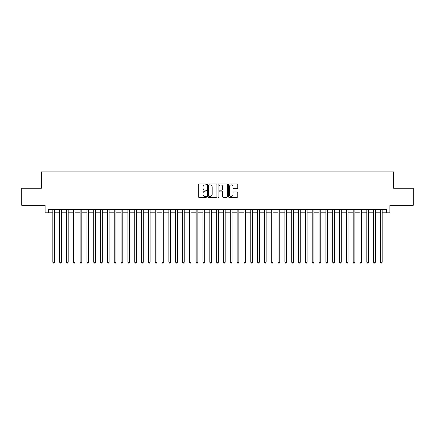 <?xml version="1.0" encoding="UTF-8"?>
<svg xmlns="http://www.w3.org/2000/svg" width="435" height="435" viewBox="0 0 435 435"><rect width="100%" height="100%" fill="white"/><g stroke="black" fill="none" stroke-linecap="round" stroke-linejoin="round"><path stroke-width="0.65" d="M206.576 184.407A0.468 0.468 0 0 0 206.108 183.94L198.991 183.94A0.669 0.669 0 0 0 198.322 184.609L198.322 196.669A0.669 0.669 0 0 0 198.991 197.338L206.108 197.338A0.468 0.468 0 0 0 206.576 196.87A0.468 0.468 0 0 0 206.108 196.402L205.189 196.402A2.142 2.142 0 0 1 203.042 194.255L203.042 193.249A2.142 2.142 0 0 1 205.189 191.106L206.108 191.106A0.468 0.468 0 0 0 206.576 190.639A0.468 0.468 0 0 0 206.108 190.171L205.189 190.171A2.142 2.142 0 0 1 203.042 188.023L203.042 187.017A2.142 2.142 0 0 1 205.189 184.875L206.108 184.875A0.468 0.468 0 0 0 206.576 184.407M237.08 188.659A0.669 0.669 0 0 0 237.755 187.991L237.755 184.609A0.669 0.669 0 0 0 237.08 183.94L229.174 183.94A0.669 0.669 0 0 0 228.505 184.609L228.505 196.669A0.669 0.669 0 0 0 229.174 197.338L237.08 197.338A0.669 0.669 0 0 0 237.755 196.669L237.755 192.58A0.669 0.669 0 0 0 237.08 191.911L233.698 191.911A0.669 0.669 0 0 0 233.029 192.58L233.029 194.608A1.794 1.794 0 0 1 231.235 196.402A1.794 1.794 0 0 1 229.446 194.608L229.446 186.669A1.794 1.794 0 0 1 231.235 184.875A1.794 1.794 0 0 1 233.029 186.669L233.029 187.991A0.669 0.669 0 0 0 233.698 188.659L237.08 188.659M48.546 212.824L48.546 209.409L386.454 209.409L386.454 212.824L389.869 212.824L389.869 205.315L413.25 205.315L413.25 188.246L393.626 188.246L393.626 171.863L41.374 171.863L41.374 188.246L21.75 188.246L21.75 205.315L45.131 205.315L45.131 212.824L52.809 212.824M216.913 184.609A0.669 0.669 0 0 0 216.244 183.94L208.338 183.94A0.669 0.669 0 0 0 207.669 184.609L207.669 196.669A0.669 0.669 0 0 0 208.338 197.338L216.244 197.338A0.669 0.669 0 0 0 216.913 196.669L216.913 184.609M218.756 183.94L226.662 183.94A0.669 0.669 0 0 1 227.331 184.609L227.331 196.669A0.669 0.669 0 0 1 226.662 197.338L223.28 197.338A0.669 0.669 0 0 1 222.611 196.669L222.611 191.775A0.669 0.669 0 0 0 221.937 191.106L219.697 191.106A0.669 0.669 0 0 0 219.022 191.775L219.022 196.87A0.468 0.468 0 0 1 218.555 197.338A0.468 0.468 0 0 1 218.087 196.87L218.087 184.609A0.669 0.669 0 0 1 218.756 183.94M54.516 212.824L59.639 212.824M61.346 212.824L66.463 212.824M68.17 212.824L73.292 212.824M74.999 212.824L80.116 212.824M81.823 212.824L86.946 212.824M88.648 212.824L93.77 212.824M95.477 212.824L100.594 212.824M102.301 212.824L107.423 212.824M109.131 212.824L114.247 212.824M115.955 212.824L121.077 212.824M122.784 212.824L127.901 212.824M129.608 212.824L134.73 212.824M136.438 212.824L141.554 212.824M143.262 212.824L148.384 212.824M150.086 212.824L155.208 212.824M156.915 212.824L162.032 212.824M163.739 212.824L168.862 212.824M170.569 212.824L175.686 212.824M177.393 212.824L182.515 212.824M184.222 212.824L189.339 212.824M191.047 212.824L196.169 212.824M197.876 212.824L202.993 212.824M204.7 212.824L209.822 212.824M211.524 212.824L216.646 212.824M218.354 212.824L223.476 212.824M225.178 212.824L230.3 212.824M232.007 212.824L237.124 212.824M238.831 212.824L243.953 212.824M245.661 212.824L250.777 212.824M252.485 212.824L257.607 212.824M259.314 212.824L264.431 212.824M266.138 212.824L271.261 212.824M272.968 212.824L278.085 212.824M279.792 212.824L284.914 212.824M286.616 212.824L291.738 212.824M293.446 212.824L298.562 212.824M300.27 212.824L305.392 212.824M307.099 212.824L312.216 212.824M313.923 212.824L319.045 212.824M320.753 212.824L325.869 212.824M327.577 212.824L332.699 212.824M334.406 212.824L339.523 212.824M341.23 212.824L346.352 212.824M348.054 212.824L353.176 212.824M354.884 212.824L360.001 212.824M361.708 212.824L366.83 212.824M368.537 212.824L373.654 212.824M375.361 212.824L380.484 212.824M382.191 212.824L386.454 212.824M209.072 184.875A0.468 0.468 0 0 0 208.604 185.343L208.604 195.929A0.468 0.468 0 0 0 209.072 196.402L210.045 196.402A2.142 2.142 0 0 0 212.188 194.255L212.188 187.017A2.142 2.142 0 0 0 210.045 184.875L209.072 184.875M222.611 186.702A1.794 1.794 0 0 0 220.817 184.908A1.794 1.794 0 0 0 219.022 186.702L219.022 189.497A0.669 0.669 0 0 0 219.697 190.171L221.937 190.171A0.669 0.669 0 0 0 222.611 189.497L222.611 186.702M54.516 209.409L54.516 262.245L52.809 262.245L52.809 209.409M54.516 262.245L54.005 263.137L53.32 263.137L52.809 262.245M61.346 209.409L61.346 262.245L59.639 262.245L59.639 209.409M61.346 262.245L60.829 263.137L60.15 263.137L59.639 262.245M68.17 209.409L68.17 262.245L66.463 262.245L66.463 209.409M68.17 262.245L67.659 263.137L66.974 263.137L66.463 262.245M74.999 209.409L74.999 262.245L73.292 262.245L73.292 209.409M74.999 262.245L74.483 263.137L73.803 263.137L73.292 262.245M81.823 209.409L81.823 262.245L80.116 262.245L80.116 209.409M81.823 262.245L81.312 263.137L80.627 263.137L80.116 262.245M88.648 209.409L88.648 262.245L86.946 262.245L86.946 209.409M88.648 262.245L88.136 263.137L87.457 263.137L86.946 262.245M95.477 209.409L95.477 262.245L93.77 262.245L93.77 209.409M95.477 262.245L94.966 263.137L94.281 263.137L93.77 262.245M102.301 209.409L102.301 262.245L100.594 262.245L100.594 209.409M102.301 262.245L101.79 263.137L101.11 263.137L100.594 262.245M109.131 209.409L109.131 262.245L107.423 262.245L107.423 209.409M109.131 262.245L108.619 263.137L107.934 263.137L107.423 262.245M115.955 209.409L115.955 262.245L114.247 262.245L114.247 209.409M115.955 262.245L115.444 263.137L114.758 263.137L114.247 262.245M122.784 209.409L122.784 262.245L121.077 262.245L121.077 209.409M122.784 262.245L122.268 263.137L121.588 263.137L121.077 262.245M129.608 209.409L129.608 262.245L127.901 262.245L127.901 209.409M129.608 262.245L129.097 263.137L128.412 263.137L127.901 262.245M136.438 209.409L136.438 262.245L134.73 262.245L134.73 209.409M136.438 262.245L135.921 263.137L135.242 263.137L134.73 262.245M143.262 209.409L143.262 262.245L141.554 262.245L141.554 209.409M143.262 262.245L142.751 263.137L142.066 263.137L141.554 262.245M150.086 209.409L150.086 262.245L148.384 262.245L148.384 209.409M150.086 262.245L149.575 263.137L148.895 263.137L148.384 262.245M156.915 209.409L156.915 262.245L155.208 262.245L155.208 209.409M156.915 262.245L156.404 263.137L155.719 263.137L155.208 262.245M163.739 209.409L163.739 262.245L162.032 262.245L162.032 209.409M163.739 262.245L163.228 263.137L162.549 263.137L162.032 262.245M170.569 209.409L170.569 262.245L168.862 262.245L168.862 209.409M170.569 262.245L170.058 263.137L169.373 263.137L168.862 262.245M177.393 209.409L177.393 262.245L175.686 262.245L175.686 209.409M177.393 262.245L176.882 263.137L176.202 263.137L175.686 262.245M184.222 209.409L184.222 262.245L182.515 262.245L182.515 209.409M184.222 262.245L183.711 263.137L183.026 263.137L182.515 262.245M191.047 209.409L191.047 262.245L189.339 262.245L189.339 209.409M191.047 262.245L190.535 263.137L189.85 263.137L189.339 262.245M197.876 209.409L197.876 262.245L196.169 262.245L196.169 209.409M197.876 262.245L197.359 263.137L196.68 263.137L196.169 262.245M204.7 209.409L204.7 262.245L202.993 262.245L202.993 209.409M204.7 262.245L204.189 263.137L203.504 263.137L202.993 262.245M211.524 209.409L211.524 262.245L209.822 262.245L209.822 209.409M211.524 262.245L211.013 263.137L210.333 263.137L209.822 262.245M218.354 209.409L218.354 262.245L216.646 262.245L216.646 209.409M218.354 262.245L217.843 263.137L217.157 263.137L216.646 262.245M225.178 209.409L225.178 262.245L223.476 262.245L223.476 209.409M225.178 262.245L224.667 263.137L223.987 263.137L223.476 262.245M232.007 209.409L232.007 262.245L230.3 262.245L230.3 209.409M232.007 262.245L231.496 263.137L230.811 263.137L230.3 262.245M238.831 209.409L238.831 262.245L237.124 262.245L237.124 209.409M238.831 262.245L238.32 263.137L237.641 263.137L237.124 262.245M245.661 209.409L245.661 262.245L243.953 262.245L243.953 209.409M245.661 262.245L245.15 263.137L244.465 263.137L243.953 262.245M252.485 209.409L252.485 262.245L250.777 262.245L250.777 209.409M252.485 262.245L251.974 263.137L251.289 263.137L250.777 262.245M259.314 209.409L259.314 262.245L257.607 262.245L257.607 209.409M259.314 262.245L258.798 263.137L258.118 263.137L257.607 262.245M266.138 209.409L266.138 262.245L264.431 262.245L264.431 209.409M266.138 262.245L265.627 263.137L264.942 263.137L264.431 262.245M272.968 209.409L272.968 262.245L271.261 262.245L271.261 209.409M272.968 262.245L272.451 263.137L271.772 263.137L271.261 262.245M279.792 209.409L279.792 262.245L278.085 262.245L278.085 209.409M279.792 262.245L279.281 263.137L278.596 263.137L278.085 262.245M286.616 209.409L286.616 262.245L284.914 262.245L284.914 209.409M286.616 262.245L286.105 263.137L285.425 263.137L284.914 262.245M293.446 209.409L293.446 262.245L291.738 262.245L291.738 209.409M293.446 262.245L292.934 263.137L292.249 263.137L291.738 262.245M300.27 209.409L300.27 262.245L298.562 262.245L298.562 209.409M300.27 262.245L299.758 263.137L299.079 263.137L298.562 262.245M307.099 209.409L307.099 262.245L305.392 262.245L305.392 209.409M307.099 262.245L306.588 263.137L305.903 263.137L305.392 262.245M313.923 209.409L313.923 262.245L312.216 262.245L312.216 209.409M313.923 262.245L313.412 263.137L312.732 263.137L312.216 262.245M320.753 209.409L320.753 262.245L319.045 262.245L319.045 209.409M320.753 262.245L320.242 263.137L319.556 263.137L319.045 262.245M327.577 209.409L327.577 262.245L325.869 262.245L325.869 209.409M327.577 262.245L327.066 263.137L326.38 263.137L325.869 262.245M334.406 209.409L334.406 262.245L332.699 262.245L332.699 209.409M334.406 262.245L333.89 263.137L333.21 263.137L332.699 262.245M341.23 209.409L341.23 262.245L339.523 262.245L339.523 209.409M341.23 262.245L340.719 263.137L340.034 263.137L339.523 262.245M348.054 209.409L348.054 262.245L346.352 262.245L346.352 209.409M348.054 262.245L347.543 263.137L346.864 263.137L346.352 262.245M354.884 209.409L354.884 262.245L353.176 262.245L353.176 209.409M354.884 262.245L354.373 263.137L353.688 263.137L353.176 262.245M361.708 209.409L361.708 262.245L360.001 262.245L360.001 209.409M361.708 262.245L361.197 263.137L360.517 263.137L360.001 262.245M368.537 209.409L368.537 262.245L366.83 262.245L366.83 209.409M368.537 262.245L368.026 263.137L367.341 263.137L366.83 262.245M375.361 209.409L375.361 262.245L373.654 262.245L373.654 209.409M375.361 262.245L374.85 263.137L374.171 263.137L373.654 262.245M382.191 209.409L382.191 262.245L380.484 262.245L380.484 209.409M382.191 262.245L381.68 263.137L380.995 263.137L380.484 262.245"/></g></svg>
